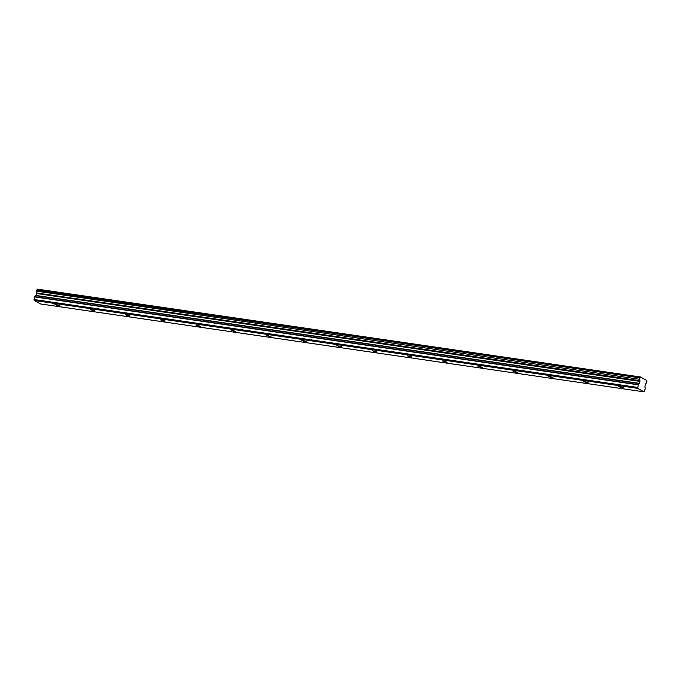 <?xml version="1.0" encoding="UTF-8"?>
<svg xmlns="http://www.w3.org/2000/svg" width="681" height="681" viewBox="0 0 681 681"><rect width="100%" height="100%" fill="white"/><g stroke="black" fill="none" stroke-linecap="round" stroke-linejoin="round"><path stroke-width="1.02" d="M622.179 387.847L623.328 387.804L619.914 386.595L618.765 386.646L622.179 387.847M58.345 305.726L59.494 305.684L56.08 304.475L54.931 304.526L58.345 305.726M93.586 310.859L94.736 310.817L91.322 309.608L90.173 309.659L93.586 310.859M128.828 315.993L129.977 315.95L126.555 314.741L125.406 314.792L128.828 315.993M164.07 321.126L165.211 321.074L161.797 319.874L160.648 319.925L164.07 321.126M199.303 326.259L200.452 326.208L195.89 325.058L199.303 326.259M234.545 331.392L235.694 331.341L231.131 330.191L234.545 331.392M269.787 336.525L270.936 336.474L266.365 335.324L269.787 336.525M305.028 341.658L306.169 341.607L302.756 340.406L301.606 340.457L305.028 341.658M340.262 346.791L341.411 346.74L336.848 345.582L340.262 346.791M375.503 351.924L376.653 351.873L372.09 350.715L375.503 351.924M410.745 357.057L411.894 357.006L407.323 355.848L410.745 357.057M445.987 362.19L447.128 362.139L442.565 360.981L445.987 362.19M481.22 367.323L482.369 367.272L477.807 366.114L481.22 367.323M516.462 372.447L517.611 372.405L514.189 371.196L513.048 371.247L516.462 372.447M551.704 377.58L552.853 377.538L549.431 376.329L548.282 376.38L551.704 377.58M586.945 382.713L588.086 382.671L584.673 381.462L583.523 381.513L586.945 382.713M637.714 388.374L638.301 384.586L34.825 296.695L35.991 295.469L36.442 292.941L639.927 380.662A1.277 0.672 98.3 0 0 639.697 379.283L36.187 291.093L36.408 290.191L640.046 377.895A1.285 0.672 98.3 0 0 640.063 377.895A1.285 0.672 98.3 0 0 640.795 377.189L646.661 380.424A1.285 0.672 98.3 0 0 646.907 381.675L646.558 383.062A1.277 0.672 98.3 0 0 646.55 383.062A1.277 0.672 98.3 0 0 645.775 383.888L644.924 386.365L645.247 388.698L644.022 391.847L40.545 303.956L34.237 300.483L637.714 388.374L644.022 391.847M36.187 291.093L639.697 379.283M640.94 377.044L37.464 289.153L640.795 377.189M36.57 290.004L640.055 377.895L36.408 290.191M639.663 378.985L639.885 378.083M639.927 380.832L639.476 383.36L638.301 384.586M34.237 300.483L34.05 299.521L637.527 387.412M34.05 299.521L34.705 296.916L638.191 384.808M639.927 380.662L36.442 292.941M36.451 292.762A1.277 0.672 98.3 0 0 36.221 291.391M36.587 290.004A1.285 0.672 98.3 0 0 37.319 289.297M640.915 377.044L37.464 289.153M36.493 293.502L639.97 381.403M639.476 383.36L35.991 295.469M35.88 295.69L639.357 383.582M36.502 293.23L639.978 381.122"/></g></svg>
